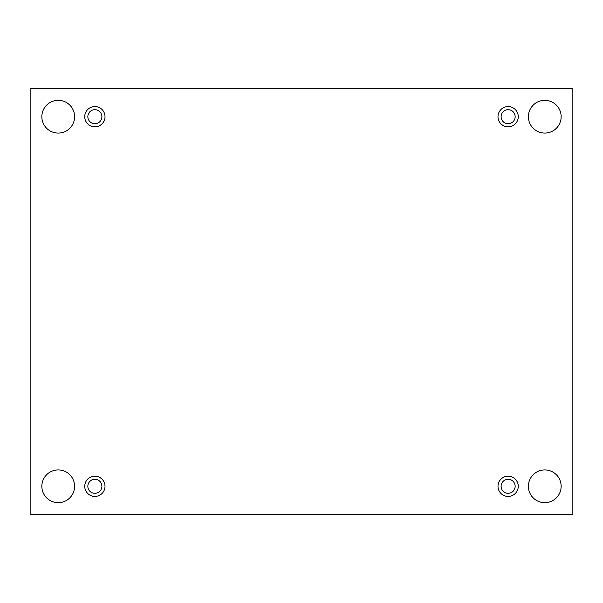 <?xml version="1.0" encoding="UTF-8"?>
<svg xmlns="http://www.w3.org/2000/svg" width="603" height="603" viewBox="0 0 603 603"><rect width="100%" height="100%" fill="white"/><g stroke="black" fill="none" stroke-linecap="round" stroke-linejoin="round"><path stroke-width="0.9" d="M572.85 88.633L30.15 88.633L30.15 514.367L572.85 514.367L572.85 88.633M561.152 486.297A16.371 16.371 0 0 0 536.595 472.119A16.371 16.371 0 0 0 536.595 500.482A16.371 16.371 0 0 0 561.152 486.297M74.599 486.297A16.371 16.371 0 0 0 50.034 472.119A16.371 16.371 0 0 0 50.034 500.482A16.371 16.371 0 0 0 74.599 486.297M561.152 116.703A16.371 16.371 0 0 0 536.595 102.518A16.371 16.371 0 0 0 536.595 130.881A16.371 16.371 0 0 0 561.152 116.703M74.599 116.703A16.371 16.371 0 0 0 50.034 102.518A16.371 16.371 0 0 0 50.034 130.881A16.371 16.371 0 0 0 74.599 116.703M94.867 126.841A10.138 10.138 0 0 1 86.093 111.63A10.138 10.138 0 0 1 103.648 111.63A10.138 10.138 0 0 1 94.867 126.841M508.133 126.841A10.138 10.138 0 0 1 499.352 111.63A10.138 10.138 0 0 1 516.907 111.63A10.138 10.138 0 0 1 508.133 126.841M508.133 496.435A10.138 10.138 0 0 1 499.352 481.232A10.138 10.138 0 0 1 516.907 481.232A10.138 10.138 0 0 1 508.133 496.435M94.867 496.435A10.138 10.138 0 0 1 86.093 481.232A10.138 10.138 0 0 1 103.648 481.232A10.138 10.138 0 0 1 94.867 496.435M87.85 486.297A7.017 7.017 0 0 1 98.379 480.222A7.017 7.017 0 0 1 98.379 492.38A7.017 7.017 0 0 1 87.85 486.297M501.116 486.297A7.017 7.017 0 0 1 511.638 480.222A7.017 7.017 0 0 1 511.638 492.38A7.017 7.017 0 0 1 501.116 486.297M501.116 116.703A7.017 7.017 0 0 1 511.638 110.62A7.017 7.017 0 0 1 511.638 122.778A7.017 7.017 0 0 1 501.116 116.703M87.85 116.703A7.017 7.017 0 0 1 98.379 110.62A7.017 7.017 0 0 1 98.379 122.778A7.017 7.017 0 0 1 87.85 116.703"/></g></svg>
